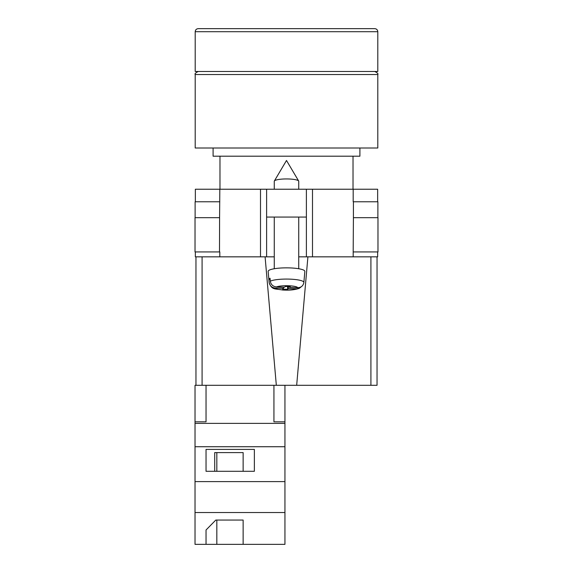 <?xml version="1.0" encoding="UTF-8"?>
<svg xmlns="http://www.w3.org/2000/svg" width="573" height="573" viewBox="0 0 573 573"><rect width="100%" height="100%" fill="white"/><g stroke="black" fill="none" stroke-linecap="round" stroke-linejoin="round"><path stroke-width="0.86" d="M377.65 251.934L377.65 256.833L298.734 256.833L306.383 256.833L306.383 217.067L266.617 217.067L266.617 256.833L274.266 256.833L260.5 256.833L260.5 189.233L195.35 189.233L195.35 201.775M195.35 251.934L195.35 256.833L260.5 256.833M306.383 217.067L306.383 189.233L266.617 189.233L266.617 217.067M260.5 189.233L266.617 189.233M306.383 189.233L377.65 189.233L377.65 201.775M377.979 251.934L353.183 251.934L353.412 217.676L377.979 217.676L377.979 251.934M219.817 251.934L219.817 256.833M219.495 251.934L195.021 251.934L195.021 217.676L219.588 217.676L219.495 251.934M353.183 201.775L353.183 189.233M219.588 217.676L219.817 189.233M195.121 217.676L195.121 201.775L219.817 201.775M377.879 217.676L377.879 201.775L353.412 201.775L353.412 217.676M274.266 189.233L274.266 181.276A12.234 2.335 0 0 1 274.345 181.011A12.234 2.335 0 0 1 274.488 180.832A12.234 2.335 0 0 1 286.5 178.941A12.234 2.335 0 0 1 298.655 181.011A12.234 2.335 0 0 1 298.734 181.276L298.734 189.233M288.369 286.55L288.369 288.527L296.57 288.835L299.264 288.334C294.851 289.888 289.272 290.439 282.525 290.002C275.155 288.52 271.688 290.353 269.131 282.439A17.369 3.316 0 0 1 269.131 282.331L268.873 279.395A17.627 3.366 0 0 1 269.195 278.815A17.627 3.366 0 0 1 270.041 278.249L270.298 281.185A17.369 3.316 0 0 1 289.816 279.13A17.369 3.316 0 0 1 303.869 282.432C303.246 285.812 301.197 287.567 297.738 287.689L289.537 287.381L290.318 286.622L285.404 286.443L284.631 287.202L276.43 286.894C272.97 286.521 270.929 284.616 270.298 281.185M303.869 282.432L304.85 271.409A18.35 3.502 180 0 0 288.412 267.87A18.35 3.502 180 0 0 268.486 270.685A18.35 3.502 180 0 0 268.15 271.409L269.131 282.439M288.369 288.527L287.596 289.286L282.682 289.107L283.463 288.348L275.262 288.04A11.274 2.149 180 0 0 284.351 289.974A11.274 2.149 180 0 0 296.57 288.835M299.264 288.334L301.556 286.543M269.131 282.331C269.754 285.755 271.803 287.66 275.262 288.04M287.596 286.521L287.596 289.286M283.463 287.159L283.463 288.348M268.873 279.395L270.148 279.445M289.537 286.593L289.537 287.381M284.946 544.35L195.021 544.35L195.021 512.541L284.946 512.541L284.946 544.35M206.036 529.996L206.036 544.35L206.036 529.996L215.806 520.055L243.131 520.055L243.131 544.35L243.131 520.055M202.083 256.833L202.083 385.3L195.021 385.3L195.021 512.541M273.937 385.3L273.937 421.821L284.946 421.821L284.946 446.732L195.021 446.732M284.946 446.732L284.946 481.607L195.021 481.607M254.362 449.404L206.036 449.404L206.036 471.293L254.362 471.293L254.362 449.404L254.362 471.293M195.021 421.821L206.036 421.821L206.036 385.3M284.946 423.375L195.021 423.375M284.946 481.607L284.946 512.541M284.946 421.821L284.946 385.3M243.131 471.293L243.131 452.591L214.71 452.591L214.71 471.293M206.036 471.293L206.036 449.404M214.71 452.591L216.83 452.591L216.83 471.293M216.83 520.055L216.83 544.35M286.5 147.999L377.8 147.999L377.8 74.533L195.2 74.533L195.2 147.999L286.5 147.999M213.092 147.999L213.092 156.2L359.908 156.2L359.908 147.999M286.5 28.65L374.742 28.65C376.604 28.829 377.621 29.853 377.8 31.708L195.2 31.708C195.379 29.853 196.396 28.829 198.258 28.65L286.5 28.65M195.2 31.708L195.2 71.475L377.8 71.475L377.8 31.708M377.041 256.833L377.041 385.3L370.917 385.3L370.917 256.833M307.909 256.833L296.671 385.3L370.917 385.3M296.671 385.3L276.329 385.3L265.091 256.833M202.083 385.3L276.329 385.3M195.959 385.3L195.959 256.833M312.5 256.833L312.5 189.233M353.183 256.833L353.183 251.934M297.738 287.689A11.274 2.149 180 0 0 288.649 285.755A11.274 2.149 180 0 0 276.43 286.894M298.655 181.011L286.5 160.476L274.345 181.011M274.266 217.067L274.266 268.737M298.734 217.067L298.734 268.737M377.8 74.533C378.452 73.845 377.428 72.828 374.742 71.475M353.025 156.2L353.025 189.233M219.975 156.2L219.975 189.233M195.2 74.533C194.548 73.845 195.572 72.828 198.258 71.475"/></g></svg>
